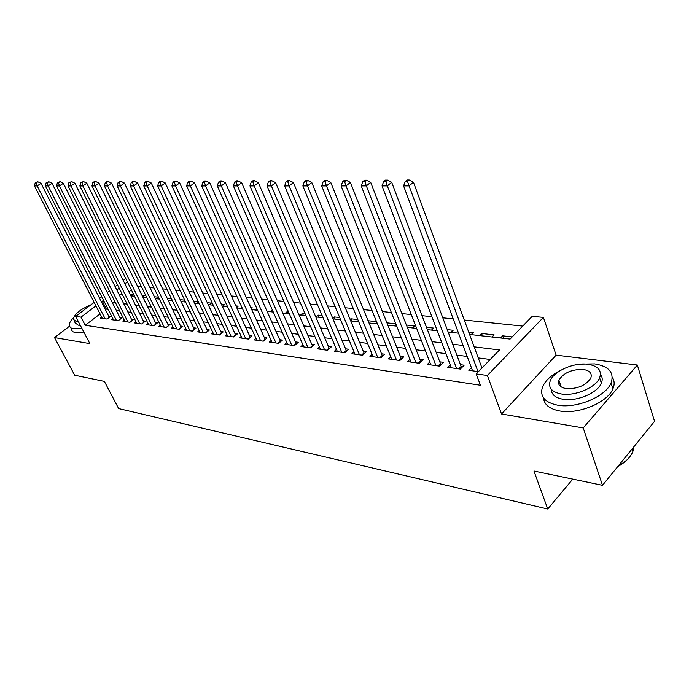 <?xml version="1.0" encoding="UTF-8"?>
<svg xmlns="http://www.w3.org/2000/svg" width="689" height="689" viewBox="0 0 689 689"><rect width="100%" height="100%" fill="white"/><g stroke="black" fill="none" stroke-linecap="round" stroke-linejoin="round"><path stroke-width="1.03" d="M469.588 334.449L510.093 339.066L532.227 316.329L543.406 317.396L487.39 375.496L476.194 373.894L499.499 349.952L474.153 346.834M556.118 355.128L501.549 413.977L583.221 427.938L602.496 485.314L654.55 421.341L637.351 365.024L556.118 355.128L543.406 317.396M522.727 326.086L464.274 320.041M453.207 318.895L442.794 317.818M431.9 316.69L422.012 315.674M411.29 314.563L401.902 313.59M391.335 312.505L382.429 311.583M372.017 310.506L363.559 309.628M353.302 308.569L345.258 307.742M335.155 306.691L327.516 305.907M317.551 304.874L310.3 304.125M300.482 303.108L293.592 302.393M283.902 301.394L277.357 300.723M267.806 299.732L261.587 299.086M252.165 298.113L246.266 297.502M236.964 296.546L231.358 295.96M222.185 295.013L216.863 294.461M207.802 293.531L202.755 293.006M193.816 292.084L189.027 291.585M180.191 290.672L175.652 290.207M166.927 289.302L162.621 288.855M154.009 287.968L149.926 287.546M141.417 286.667L137.55 286.271M583.221 427.938L637.351 365.024M69.425 326.259L54.509 337.576L89.88 343.622L75.635 316.372L94.16 302.385M602.496 485.314L533.949 471.009L547.738 509.016L118.654 408.577L104.375 381.396L74.67 375.204L54.509 337.576M471.397 367.659L468.821 370.286L478.381 371.638M450.244 364.808L447.755 367.297L460.312 369.08L464.153 365.196L460.467 364.679M429.764 362.044L427.361 364.412L439.513 366.135L443.354 362.319L439.789 361.82M409.929 359.365L407.604 361.613L419.386 363.284L423.218 359.537L419.756 359.055M390.715 356.756L388.458 358.9L399.878 360.519L403.702 356.833L400.352 356.377M372.077 354.232L369.898 356.273L380.965 357.841L384.789 354.224L381.534 353.776M354 351.769L351.89 353.724L362.629 355.248L366.445 351.683L363.284 351.252M336.465 349.383L334.415 351.252L344.836 352.725L348.643 349.228L345.577 348.806M319.429 347.058L317.448 348.849L327.568 350.279L331.357 346.834L328.386 346.429M302.893 344.801L300.972 346.515L310.799 347.902L314.58 344.517L311.695 344.121M286.822 342.605L284.953 344.242L294.504 345.594L298.277 342.269L295.469 341.882M271.199 340.469L269.39 342.037L278.675 343.355L282.43 340.073L279.7 339.694M256.007 338.385L254.25 339.892L263.284 341.176L267.022 337.946L264.369 337.576M241.228 336.353L239.514 337.808L248.307 339.057L252.028 335.87L249.452 335.517M226.845 334.38L225.182 335.776L233.735 336.99L237.447 333.855L234.932 333.51M212.849 332.46L211.222 333.803L219.558 334.983L223.245 331.891L220.799 331.555M199.207 330.582L197.631 331.874L205.744 333.028L209.422 329.988L207.036 329.652M185.927 328.748L184.385 329.997L192.291 331.116L195.952 328.119L193.626 327.8M172.973 326.965L171.483 328.171L179.183 329.264L182.826 326.31L180.561 326M160.356 325.225L158.901 326.388L166.411 327.456L170.037 324.545L167.823 324.235M148.04 323.529L146.628 324.648L153.948 325.69L157.557 322.814L155.404 322.521M136.034 321.866L134.656 322.96L141.805 323.968L145.388 321.134L143.286 320.841M124.321 320.247L122.969 321.298L129.945 322.288L133.52 319.498L131.47 319.214M112.884 318.671L111.566 319.687L118.379 320.652L121.927 317.896L119.929 317.612M132.512 296.012L131.608 294.186L133.614 294.41M143.812 297.303L142.899 295.452L145.904 295.788M155.369 298.621L154.465 296.752L158.504 297.209M171.432 298.656L167.126 298.173M184.704 300.146L180.165 299.637M198.337 301.679L193.54 301.136M209.361 304.779L211.377 303.143L207.286 302.678M222.607 306.286L224.631 304.624L221.402 304.262M236.628 307.475L238.222 306.157L235.905 305.89M251.235 308.5L252.174 307.716L250.813 307.57M273.24 312.057L272.353 309.981M288.097 313.753L287.175 311.643L288.45 311.79M303.358 315.493L302.437 313.357L305.029 313.65M319.041 317.284L318.12 315.123L322.099 315.562M335.164 319.119L334.243 316.931L339.686 317.543M351.743 321.014L350.83 318.792L357.824 319.575M376.53 321.677L368.072 320.729M395.839 323.839L386.934 322.84M412.539 327.938L414.64 325.949L406.398 325.027M431.495 330.1L433.605 328.076L426.482 327.284M451.045 332.331L453.155 330.272L447.239 329.609M471.207 334.63L473.317 332.537L468.692 332.02M482.455 335.913L481.559 333.459L494.125 334.871L492.015 337.007M131.41 289.957L128.895 291.878M130.479 295.056L131.608 294.186M142.304 295.917L142.899 295.452M171.552 300.464L172.095 300.034M183.842 301.868L185.065 300.895M196.443 303.306L198.372 301.756M241.718 308.465L242.209 308.061M255.808 310.076L257.066 309.017M270.269 311.721L272.319 309.981M285.117 313.417L287.175 311.643M300.37 315.149L302.437 313.357M316.044 316.94L318.12 315.123M332.727 318.275L334.243 316.931M350.107 319.438L350.83 318.792M376.272 323.804L377.09 323.055M394.134 325.845L395.96 324.14M479.458 335.569L481.559 333.459M500.524 337.972L502.634 335.827L512.194 336.904M100.077 313.917L85.238 325.268L480.422 385.246L476.194 373.894M490.232 359.469L478.235 357.901M467.22 356.454L456.85 355.093M445.998 353.672L436.146 352.38M425.457 350.977L416.104 349.745M405.571 348.367L396.683 347.196M386.296 345.835L377.856 344.733M367.616 343.389L359.598 342.338M349.504 341.012L341.882 340.013M331.926 338.704L324.683 337.756M314.864 336.473L307.983 335.569M298.294 334.294L291.757 333.442M282.197 332.184L275.988 331.366M266.557 330.134L260.649 329.359M251.347 328.136L245.74 327.404M236.551 326.198L231.228 325.501M222.151 324.312L217.095 323.649M208.138 322.469L203.341 321.841M194.487 320.678L189.94 320.084M181.198 318.938L176.884 318.37M168.245 317.241L164.154 316.699M155.619 315.579L151.744 315.071M143.303 313.969L139.634 313.486M131.298 312.393L127.818 311.936M119.585 310.86L116.295 310.42M108.147 309.352L106.347 309.12L105.469 309.792M101.714 317.121L100.43 318.111L107.079 319.05L110.61 316.329L108.664 316.062M547.738 509.016L572.783 479.113M501.549 413.977L487.39 375.496M85.238 325.268L81.009 317.147L75.635 316.372M119.068 294.479L122.539 294.875M130.858 295.822L134.519 296.244M142.942 297.2L146.809 297.648M155.326 298.613L159.417 299.078M168.038 300.068L172.345 300.559M181.078 301.549L185.625 302.066M194.462 303.074L199.25 303.625M208.207 304.641L213.254 305.218M222.323 306.252L227.637 306.863M236.827 307.905L242.425 308.543M251.735 309.611L257.634 310.283M267.065 311.359L273.275 312.065M282.834 313.151L289.371 313.9M299.06 315.002L305.95 315.786M315.769 316.906L323.02 317.732M332.976 318.869L340.607 319.739M350.71 320.893L358.745 321.806M368.994 322.977L377.451 323.942M387.847 325.13L396.752 326.138M407.302 327.344L416.681 328.412M427.395 329.635L437.265 330.763M448.143 332.003L458.538 333.183M127.439 281.947L124.907 283.859M119.197 288.191L116.82 289.991M99.595 298.277L101.705 296.683M107.234 292.506L109.473 290.81M115.097 286.564L117.483 284.764M123.21 280.44L125.742 278.528M104.03 301.265L102.239 301.05L101.352 301.722M95.926 305.83L81.009 317.147M463.12 345.473L452.742 344.199M441.873 342.855L432.02 341.641M421.315 340.323L411.953 339.177M401.403 337.877L392.515 336.783M382.119 335.5L373.671 334.458M363.43 333.2L355.403 332.21M345.301 330.97L337.679 330.031M327.723 328.808L320.471 327.912M310.653 326.707L303.771 325.854M294.082 324.665L287.546 323.856M277.986 322.685L271.767 321.918M262.345 320.755L256.437 320.032M247.136 318.886L241.529 318.197M232.339 317.061L227.017 316.406M217.948 315.295L212.892 314.666M203.944 313.564L199.147 312.978M190.302 311.893L185.754 311.333M177.021 310.257L172.706 309.723M164.077 308.663L159.986 308.155M151.459 307.105L147.584 306.631M139.152 305.597L135.483 305.141M127.164 304.116L123.684 303.685M115.459 302.678L112.169 302.273M106.347 309.12L102.239 301.05M503.521 338.316L502.634 335.827M109.31 317.336L41.021 183.369L37.154 185.935L105.133 318.774M36.302 182.818L37.852 181.793L35.217 182.818L36.302 182.818L37.154 185.935L34.45 185.935L102.36 318.387M41.021 183.369L37.852 181.793M35.217 182.818L34.45 185.935M73.577 317.62C70.433 320.807 69.003 323.494 69.279 325.69L70.536 327.74L72.931 328.739L81.802 328.179M71.303 329.531L72.569 331.598L75.48 332.709L83.843 332.072M80.286 325.268L78.245 325.174L75.213 322.883L74.024 320.626M90.87 304.865C80.019 309.447 74.179 314.27 73.353 319.334L76.376 321.599L78.408 321.694M560.949 370.174C551.269 375.023 545.094 380.724 542.415 387.296C539.676 396.554 544.818 402.531 557.849 405.218C576.633 408.732 605.777 396.588 611.048 383.015C614.485 372.663 609.05 366.29 594.736 363.895L580.853 364.128M543.543 397.941C544.155 404.693 549.581 409.042 559.821 410.98C578.588 414.563 607.664 402.454 612.9 388.829C614.734 384.531 614.536 380.698 612.306 377.331M600.489 374.471C602.453 376.969 602.737 379.863 601.359 383.17C597.656 392.945 576.762 401.747 563.146 399.284C555.308 397.846 551.364 394.513 551.303 389.268M587.993 364.274C573.903 362.199 553.448 371.259 550.158 381.034C548.099 387.786 551.829 392.093 561.337 393.97C574.971 396.382 595.907 387.562 599.637 377.813C602.057 370.501 598.173 365.988 587.993 364.274M566.16 388.596C577.615 389.001 585.822 385.504 590.792 378.115C592.307 373.472 589.818 370.587 583.342 369.459C571.767 369.201 563.619 372.775 558.9 380.19C557.539 384.6 559.959 387.407 566.16 388.596M617.645 466.694C625.379 462.336 630.452 457.281 632.864 451.528L633.958 446.644M633.32 447.437L632.683 450.959M626.68 460.209L617.413 466.978M120.592 318.929L52.037 183.334L48.144 185.935L116.381 320.368M47.274 182.774L48.833 181.741L46.163 182.783L47.274 182.774L48.144 185.935L45.371 185.935L113.547 319.963M52.037 183.334L48.833 181.741M46.163 182.783L45.371 185.935M129.911 322.288L132.133 320.54L63.328 183.3L59.418 185.935L127.904 322.004M58.531 182.731L60.089 181.681L57.385 182.74L58.531 182.731L59.418 185.935L56.576 185.935L124.993 321.591M63.328 183.3L60.089 181.681M57.385 182.74L56.576 185.935M141.727 323.959L143.958 322.194L74.92 183.265L70.984 185.935L139.703 323.675M70.071 182.688L71.647 181.629L68.9 182.697L70.071 182.688L70.984 185.935L68.065 185.935L136.723 323.253M74.92 183.265L71.647 181.629M68.9 182.697L68.065 185.935M153.828 325.673L156.076 323.882L86.814 183.231L82.852 185.935L151.804 325.389M81.922 182.645L83.507 181.569L80.716 182.654L81.922 182.645L82.852 185.935L79.855 185.935L148.755 324.95M86.814 183.231L83.507 181.569M80.716 182.654L79.855 185.935M166.238 327.43L168.504 325.613L99.018 183.188L95.039 185.927L164.206 327.146M94.083 182.602L95.676 181.508L94.445 181.517L92.851 182.611L94.083 182.602L95.039 185.927L91.956 185.927L161.08 326.698M99.018 183.188L95.676 181.508M92.851 182.611L91.956 185.927M178.968 329.23L181.241 327.396L111.558 183.153L107.553 185.927L176.927 328.946M106.571 182.559L108.182 181.448L106.916 181.457L105.305 182.559L106.571 182.559L107.553 185.927L104.392 185.927L173.714 328.489M111.558 183.153L108.182 181.448M105.305 182.559L104.392 185.927M192.024 331.082L194.307 329.213L124.442 183.11L120.403 185.927L189.975 330.789M119.404 182.507L121.023 181.388L119.722 181.396L118.103 182.516L119.404 182.507L120.403 185.927L117.156 185.927L186.685 330.324M124.442 183.11L121.023 181.388M118.103 182.516L117.156 185.927M205.425 332.976L207.716 331.082L137.679 183.076L133.614 185.927L203.367 332.692M132.598 182.464L134.217 181.319L132.882 181.328L131.255 182.464L132.598 182.464L133.614 185.927L130.281 185.927L199.982 332.21M137.679 183.076L134.217 181.319M131.255 182.464L130.281 185.927M219.18 334.932L221.479 333.002L151.287 183.033L147.205 185.927L217.113 334.639M146.154 182.413L147.79 181.259L146.412 181.259L144.776 182.413L146.154 182.413L147.205 185.927L143.768 185.927L213.642 334.148M151.287 183.033L147.79 181.259M144.776 182.413L143.768 185.927M233.304 336.93L235.612 334.975L165.274 182.99L161.174 185.927L231.228 336.637M160.098 182.361L161.743 181.19L160.33 181.198L158.685 182.361L160.098 182.361L161.174 185.927L157.643 185.927L227.663 336.129M165.274 182.99L161.743 181.19M158.685 182.361L157.643 185.927M247.807 338.979L250.124 336.999L179.674 182.947L175.549 185.918L245.732 338.687M174.446 182.309L176.1 181.121L174.644 181.121L172.991 182.309L174.446 182.309L175.549 185.918L171.914 185.918L242.063 338.17M179.674 182.947L176.1 181.121M172.991 182.309L171.914 185.918M262.716 341.098L265.05 339.083L194.496 182.895L190.345 185.918L260.631 340.797M189.217 182.249L190.879 181.043L189.38 181.052L187.718 182.258L189.217 182.249L190.345 185.918L186.607 185.918L256.868 340.263M194.496 182.895L190.879 181.043M187.718 182.258L186.607 185.918M278.037 343.268L280.38 341.219L209.757 182.852L205.589 185.918L275.953 342.967M204.426 182.197L206.097 180.974L204.555 180.983L202.885 182.197L204.426 182.197L205.589 185.918L201.739 185.918L272.077 342.424M280.38 341.219L280.612 341.658M209.757 182.852L206.097 180.974M202.885 182.197L201.739 185.918M293.798 345.499L296.149 343.423L225.484 182.809L221.29 185.918L291.705 345.198M220.101 182.137L221.78 180.897L220.187 180.906L218.508 182.146L220.101 182.137L221.29 185.918L217.319 185.918L287.726 344.638M296.149 343.423L296.416 343.914M225.484 182.809L221.78 180.897M218.508 182.146L217.319 185.918M310.016 347.79L312.375 345.689L241.684 182.757L237.472 185.918L307.914 347.497M236.249 182.077L237.938 180.819L236.301 180.828L234.613 182.085L236.249 182.077L237.472 185.918L233.382 185.918L303.815 346.911M312.375 345.689L312.668 346.231M241.684 182.757L237.938 180.819M234.613 182.085L233.382 185.918M326.707 350.158L329.066 348.014L258.392 182.706L254.163 185.909L324.597 349.857M252.906 182.017L254.603 180.733L252.906 180.742L251.218 182.025L252.906 182.017L254.163 185.909L249.943 185.909L320.385 349.263M329.066 348.014L329.402 348.617M258.392 182.706L254.603 180.733M251.218 182.025L249.943 185.909M343.889 352.587L346.257 350.408L275.626 182.654L271.38 185.909L341.778 352.294M270.088 181.956L271.785 180.656L270.045 180.664L268.34 181.956L270.088 181.956L271.38 185.909L267.022 185.909L337.438 351.674M346.257 350.408L346.627 351.08M275.626 182.654L271.785 180.656M268.34 181.956L267.022 185.909M361.587 355.093L363.964 352.88L293.419 182.594L289.147 185.909L359.477 354.801M287.821 181.887L289.526 180.57L287.726 180.578L286.021 181.896L287.821 181.887L289.147 185.909L284.652 185.909L354.999 354.163M363.964 352.88L364.378 353.612M293.419 182.594L289.526 180.57M286.021 181.896L284.652 185.909M379.828 357.677L382.214 355.429L311.79 182.542L307.501 185.909L377.718 357.384M306.131 181.818L307.854 180.475L305.994 180.484L304.28 181.827L306.131 181.818L307.501 185.909L302.859 185.909L373.102 356.73M382.214 355.429L382.671 356.23L380.948 357.841M311.79 182.542L307.854 180.475M304.28 181.827L302.859 185.909M398.638 360.347L401.024 358.047L330.772 182.482L326.465 185.909L396.519 360.046M325.062 181.75L326.784 180.38L324.863 180.397L323.141 181.758L325.062 181.75L326.465 185.909L321.668 185.909L391.765 359.374M401.024 358.047L401.532 358.926M330.772 182.482L326.784 180.38M323.141 181.758L321.668 185.909M418.034 363.094L420.428 360.76L350.391 182.421L346.076 185.901L415.923 362.793M344.621 181.681L346.352 180.285L344.362 180.294L342.64 181.681L344.621 181.681L346.076 185.901L341.115 185.901L411.014 362.095M420.428 360.76L420.988 361.716M350.391 182.421L346.352 180.285M342.64 181.681L341.115 185.901M438.058 365.928L440.452 363.551L370.682 182.361L366.359 185.901L435.948 365.626M364.86 181.603L366.591 180.191L364.541 180.199L362.802 181.612L364.86 181.603L366.359 185.901L361.217 185.901L430.883 364.912M440.452 363.551L441.063 364.593M370.682 182.361L366.591 180.191M362.802 181.612L361.217 185.901M458.728 368.856L461.13 366.436L391.688 182.301L387.347 185.901L456.626 368.555M385.806 181.526L387.545 180.087L385.418 180.096L383.678 181.534L385.806 181.526L387.347 185.901L382.033 185.901L451.39 367.814M461.13 366.436L461.802 367.573M391.688 182.301L387.545 180.087M383.678 181.534L382.033 185.901M481.955 367.978L413.434 182.232L409.085 185.901L477.985 371.586M407.492 181.448L409.24 179.984L407.035 179.993L405.287 181.448L407.492 181.448L409.085 185.901L403.582 185.901L472.576 370.82M413.434 182.232L409.24 179.984M405.287 181.448L403.582 185.901M399.758 360.502L401.472 358.857M419.162 363.249L420.884 361.57M439.186 366.092L440.908 364.378M459.864 369.02L461.587 367.271M632.054 448.987L632.864 451.528M561.182 386.899L558.9 380.19M601.359 383.17L599.637 377.813M611.048 383.015L612.9 388.829"/></g></svg>
